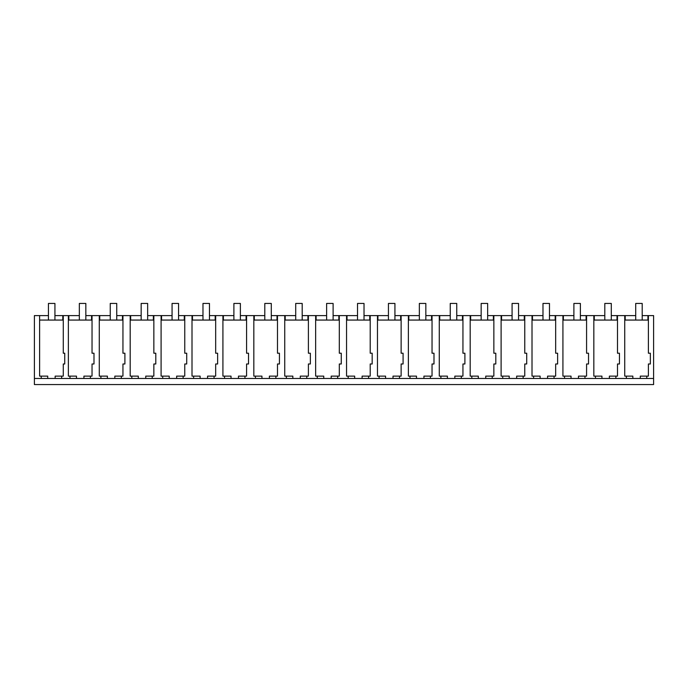 <?xml version="1.0" encoding="UTF-8"?>
<svg xmlns="http://www.w3.org/2000/svg" width="688" height="688" viewBox="0 0 688 688"><rect width="100%" height="100%" fill="white"/><g stroke="black" fill="none" stroke-linecap="round" stroke-linejoin="round"><path stroke-width="1.03" d="M34.4 378.477L41.237 378.477L41.237 376.13L47.721 376.13L47.721 378.477L653.6 378.477L653.6 384.566L34.4 384.566L34.4 315.603L48.435 315.603M39.612 315.603L39.612 376.13L41.237 376.13M41.237 378.477L47.721 378.477M39.612 320.066L63.27 320.066M55.16 378.477L55.16 376.13L63.27 376.13L63.27 363.986L64.741 363.986L64.741 353.219L63.27 353.219L63.27 315.603L54.928 315.603M626.364 378.477L626.364 376.13L624.738 376.13L624.738 320.066L648.397 320.066L648.397 315.603L642.205 315.603M68.37 320.066L92.037 320.066L92.037 315.603L85.837 315.603M100.904 378.477L100.904 376.13L99.278 376.13L99.278 320.066L122.946 320.066L122.946 315.603L116.745 315.603M131.812 378.477L131.812 376.13L130.187 376.13L130.187 320.066L153.854 320.066L153.854 315.603L147.653 315.603M162.721 378.477L162.721 376.13L161.095 376.13L161.095 320.066L184.762 320.066L184.762 315.603L178.562 315.603M193.629 378.477L193.629 376.13L192.004 376.13L192.004 320.066L215.671 320.066L215.671 315.603L209.47 315.603M224.537 378.477L224.537 376.13L222.921 376.13L222.921 320.066L246.579 320.066L246.579 315.603L240.379 315.603M255.446 378.477L255.446 376.13L253.829 376.13L253.829 320.066L277.488 320.066L277.488 315.603L271.287 315.603M286.363 378.477L286.363 376.13L284.737 376.13L284.737 320.066L308.396 320.066L308.396 315.603L302.195 315.603M317.271 378.477L317.271 376.13L315.646 376.13L315.646 320.066L339.304 320.066L339.304 315.603L333.112 315.603M348.18 378.477L348.18 376.13L346.554 376.13L346.554 320.066L370.213 320.066L370.213 315.603L364.021 315.603M379.088 378.477L379.088 376.13L377.463 376.13L377.463 320.066L401.13 320.066L401.13 315.603L394.929 315.603M409.996 378.477L409.996 376.13L408.371 376.13L408.371 320.066L432.038 320.066L432.038 315.603L425.838 315.603M440.905 378.477L440.905 376.13L439.279 376.13L439.279 320.066L462.947 320.066L462.947 315.603L456.746 315.603M471.813 378.477L471.813 376.13L470.188 376.13L470.188 320.066L493.855 320.066L493.855 315.603L487.654 315.603M502.722 378.477L502.722 376.13L501.105 376.13L501.105 320.066L524.763 320.066L524.763 315.603L518.563 315.603M533.63 378.477L533.63 376.13L532.013 376.13L532.013 320.066L555.672 320.066L555.672 315.603L549.471 315.603M564.538 378.477L564.538 376.13L562.922 376.13L562.922 320.066L586.58 320.066L586.58 315.603L580.38 315.603M595.455 378.477L595.455 376.13L593.83 376.13L593.83 320.066L617.489 320.066M625.203 320.066L625.203 315.603L624.738 315.603L624.738 320.066M625.203 315.603L635.712 315.603M68.834 320.066L68.834 315.603L68.37 315.603L68.37 376.13L76.48 376.13L76.48 378.477M68.834 315.603L79.344 315.603M99.751 320.066L99.751 315.603L99.278 315.603L99.278 320.066M99.751 315.603L110.252 315.603M130.66 320.066L130.66 315.603L130.187 315.603L130.187 320.066M130.66 315.603L141.16 315.603M161.568 320.066L161.568 315.603L161.095 315.603L161.095 320.066M161.568 315.603L172.069 315.603M192.477 320.066L192.477 315.603L192.004 315.603L192.004 320.066M192.477 315.603L202.977 315.603M223.385 320.066L223.385 315.603L222.921 315.603L222.921 320.066M223.385 315.603L233.894 315.603M254.293 320.066L254.293 315.603L253.829 315.603L253.829 320.066M254.293 315.603L264.803 315.603M285.202 320.066L285.202 315.603L284.737 315.603L284.737 320.066M285.202 315.603L295.711 315.603M316.11 320.066L316.11 315.603L315.646 315.603L315.646 320.066M316.11 315.603L326.619 315.603M347.019 320.066L347.019 315.603L346.554 315.603L346.554 320.066M347.019 315.603L357.528 315.603M377.927 320.066L377.927 315.603L377.463 315.603L377.463 320.066M377.927 315.603L388.436 315.603M408.844 320.066L408.844 315.603L408.371 315.603L408.371 320.066M408.844 315.603L419.345 315.603M439.752 320.066L439.752 315.603L439.279 315.603L439.279 320.066M439.752 315.603L450.253 315.603M470.661 320.066L470.661 315.603L470.188 315.603L470.188 320.066M470.661 315.603L481.161 315.603M501.569 320.066L501.569 315.603L501.105 315.603L501.105 320.066M501.569 315.603L512.078 315.603M532.478 320.066L532.478 315.603L532.013 315.603L532.013 320.066M532.478 315.603L542.987 315.603M563.386 320.066L563.386 315.603L562.922 315.603L562.922 320.066M563.386 315.603L573.895 315.603M594.294 320.066L594.294 315.603L593.83 315.603L593.83 320.066M594.294 315.603L604.804 315.603M611.297 315.603L624.738 315.603M61.653 378.477L61.653 376.13M69.995 378.477L69.995 376.13M63.27 315.603L68.37 315.603M62.797 320.066L62.797 315.603M648.397 315.603L653.6 315.603L653.6 378.477M648.397 320.066L648.397 353.219L650.358 353.219L650.358 363.986L648.397 363.986L648.397 376.13L646.78 376.13L646.78 378.477M647.924 320.066L647.924 315.603M640.287 378.477L640.287 376.13L646.78 376.13M617.489 315.603L617.489 353.219L619.449 353.219L619.449 363.986L617.489 363.986L617.489 376.13L615.872 376.13L615.872 378.477M632.848 378.477L632.848 376.13L626.364 376.13M617.016 320.066L617.016 315.603M83.919 378.477L83.919 376.13L92.037 376.13L92.037 363.986L93.989 363.986L93.989 353.219L92.037 353.219L92.037 320.066M90.412 378.477L90.412 376.13M92.037 315.603L99.278 315.603M91.556 320.066L91.556 315.603M114.836 378.477L114.836 376.13L122.946 376.13L122.946 363.986L124.898 363.986L124.898 353.219L122.946 353.219L122.946 320.066M121.32 378.477L121.32 376.13M107.397 378.477L107.397 376.13L100.904 376.13M122.946 315.603L130.187 315.603M122.464 320.066L122.464 315.603M145.744 378.477L145.744 376.13L153.854 376.13L153.854 363.986L155.806 363.986L155.806 353.219L153.854 353.219L153.854 320.066M152.229 378.477L152.229 376.13M138.305 378.477L138.305 376.13L131.812 376.13M153.854 315.603L161.095 315.603M153.372 320.066L153.372 315.603M176.653 378.477L176.653 376.13L184.762 376.13L184.762 363.986L186.715 363.986L186.715 353.219L184.762 353.219L184.762 320.066M183.137 378.477L183.137 376.13M169.214 378.477L169.214 376.13L162.721 376.13M184.762 315.603L192.004 315.603M184.281 320.066L184.281 315.603M207.561 378.477L207.561 376.13L215.671 376.13L215.671 363.986L217.623 363.986L217.623 353.219L215.671 353.219L215.671 320.066M214.054 378.477L214.054 376.13M200.122 378.477L200.122 376.13L193.629 376.13M215.671 315.603L222.921 315.603M215.189 320.066L215.189 315.603M238.469 378.477L238.469 376.13L246.579 376.13L246.579 363.986L248.531 363.986L248.531 353.219L246.579 353.219L246.579 320.066M244.962 378.477L244.962 376.13M231.03 378.477L231.03 376.13L224.537 376.13M246.579 315.603L253.829 315.603M246.098 320.066L246.098 315.603M269.378 378.477L269.378 376.13L277.488 376.13L277.488 363.986L279.44 363.986L279.44 353.219L277.488 353.219L277.488 320.066M275.871 378.477L275.871 376.13M261.939 378.477L261.939 376.13L255.446 376.13M277.488 315.603L284.737 315.603M277.006 320.066L277.006 315.603M300.286 378.477L300.286 376.13L308.396 376.13L308.396 363.986L310.357 363.986L310.357 353.219L308.396 353.219L308.396 320.066M306.779 378.477L306.779 376.13M292.847 378.477L292.847 376.13L286.363 376.13M308.396 315.603L315.646 315.603M307.923 320.066L307.923 315.603M331.195 378.477L331.195 376.13L339.304 376.13L339.304 363.986L341.265 363.986L341.265 353.219L339.304 353.219L339.304 320.066M337.688 378.477L337.688 376.13M323.756 378.477L323.756 376.13L317.271 376.13M339.304 315.603L346.554 315.603M338.831 320.066L338.831 315.603M362.103 378.477L362.103 376.13L370.213 376.13L370.213 363.986L372.174 363.986L372.174 353.219L370.213 353.219L370.213 320.066M368.596 378.477L368.596 376.13M354.664 378.477L354.664 376.13L348.18 376.13M370.213 315.603L377.463 315.603M369.74 320.066L369.74 315.603M393.011 378.477L393.011 376.13L401.13 376.13L401.13 363.986L403.082 363.986L403.082 353.219L401.13 353.219L401.13 320.066M399.504 378.477L399.504 376.13M385.572 378.477L385.572 376.13L379.088 376.13M401.13 315.603L408.371 315.603M400.648 320.066L400.648 315.603M423.928 378.477L423.928 376.13L432.038 376.13L432.038 363.986L433.99 363.986L433.99 353.219L432.038 353.219L432.038 320.066M430.413 378.477L430.413 376.13M416.489 378.477L416.489 376.13L409.996 376.13M432.038 315.603L439.279 315.603M431.557 320.066L431.557 315.603M454.837 378.477L454.837 376.13L462.947 376.13L462.947 363.986L464.899 363.986L464.899 353.219L462.947 353.219L462.947 320.066M461.321 378.477L461.321 376.13M447.398 378.477L447.398 376.13L440.905 376.13M462.947 315.603L470.188 315.603M462.465 320.066L462.465 315.603M485.745 378.477L485.745 376.13L493.855 376.13L493.855 363.986L495.807 363.986L495.807 353.219L493.855 353.219L493.855 320.066M492.23 378.477L492.23 376.13M478.306 378.477L478.306 376.13L471.813 376.13M493.855 315.603L501.105 315.603M493.373 320.066L493.373 315.603M516.654 378.477L516.654 376.13L524.763 376.13L524.763 363.986L526.716 363.986L526.716 353.219L524.763 353.219L524.763 320.066M523.147 378.477L523.147 376.13M509.215 378.477L509.215 376.13L502.722 376.13M524.763 315.603L532.013 315.603M524.282 320.066L524.282 315.603M547.562 378.477L547.562 376.13L555.672 376.13L555.672 363.986L557.624 363.986L557.624 353.219L555.672 353.219L555.672 320.066M554.055 378.477L554.055 376.13M540.123 378.477L540.123 376.13L533.63 376.13M555.672 315.603L562.922 315.603M555.19 320.066L555.19 315.603M578.47 378.477L578.47 376.13L586.58 376.13L586.58 363.986L588.532 363.986L588.532 353.219L586.58 353.219L586.58 320.066M584.963 378.477L584.963 376.13M571.031 378.477L571.031 376.13L564.538 376.13M586.58 315.603L593.83 315.603M586.099 320.066L586.099 315.603M609.379 378.477L609.379 376.13L615.872 376.13M601.94 378.477L601.94 376.13L595.455 376.13M54.928 320.066L54.928 303.434L48.435 303.434L48.435 320.066M85.837 320.066L85.837 303.434L79.344 303.434L79.344 320.066M116.745 320.066L116.745 303.434L110.252 303.434L110.252 320.066M147.653 320.066L147.653 303.434L141.16 303.434L141.16 320.066M178.562 320.066L178.562 303.434L172.069 303.434L172.069 320.066M209.47 320.066L209.47 303.434L202.977 303.434L202.977 320.066M240.379 320.066L240.379 303.434L233.894 303.434L233.894 320.066M271.287 320.066L271.287 303.434L264.803 303.434L264.803 320.066M302.195 320.066L302.195 303.434L295.711 303.434L295.711 320.066M333.112 320.066L333.112 303.434L326.619 303.434L326.619 320.066M364.021 320.066L364.021 303.434L357.528 303.434L357.528 320.066M394.929 320.066L394.929 303.434L388.436 303.434L388.436 320.066M425.838 320.066L425.838 303.434L419.345 303.434L419.345 320.066M456.746 320.066L456.746 303.434L450.253 303.434L450.253 320.066M487.654 320.066L487.654 303.434L481.161 303.434L481.161 320.066M518.563 320.066L518.563 303.434L512.078 303.434L512.078 320.066M549.471 320.066L549.471 303.434L542.987 303.434L542.987 320.066M580.38 320.066L580.38 303.434L573.895 303.434L573.895 320.066M611.297 320.066L611.297 303.434L604.804 303.434L604.804 320.066M642.205 320.066L642.205 303.434L635.712 303.434L635.712 320.066"/></g></svg>
